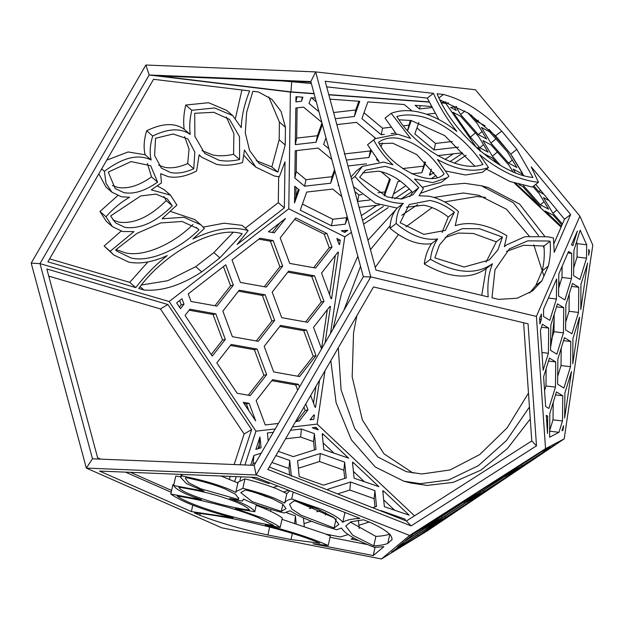 <?xml version="1.0" encoding="UTF-8"?>
<svg xmlns="http://www.w3.org/2000/svg" width="624" height="624" viewBox="0 0 624 624"><rect width="100%" height="100%" fill="white"/><g stroke="black" fill="none" stroke-linecap="round" stroke-linejoin="round"><path stroke-width="0.94" d="M236.083 502.031C219.781 495.557 200.725 490.628 178.909 487.227C180.11 493.022 223.088 506.93 249.522 510.065C247.744 507.718 243.266 505.042 236.083 502.031M193.768 168.769L194.813 152.045L187.941 138.941L173.051 133.996L155.548 138.294L154.596 155.524L161.374 168.113L170.641 172.544C177.473 173.862 185.18 172.606 193.768 168.769L187.715 163.527C179.135 167.365 171.428 168.62 164.596 167.302L158.636 165.165M256.191 505.292L263.999 508.357C272.228 511.789 278.32 515.003 282.274 517.998L280.184 527.459L265.2 524.948C288.031 530.681 307.421 536.835 323.372 543.41L328.224 545.501L330.314 536.039L325.463 533.949L281.978 519.347M280.184 527.459C276.229 524.464 270.137 521.251 261.908 517.819L235.388 508.521L254.764 511.758C253.422 509.051 248.375 505.853 239.616 502.18L229.655 498.443L242.416 501.15L243.532 499.005C252.798 503.872 266.269 508.521 283.936 512.944L290.238 510.744C299.177 516.851 314.66 523.193 336.671 529.753L341.492 528.037C344.659 533.551 355.618 539.994 374.361 547.373L383.877 546.694L373.238 555.571L313.022 543.824L328.224 545.501M256.339 504.629L254.764 511.758M284.349 207.886L284.989 161.819L279.31 176.787L274.443 176.046L255.871 167.17L244.444 150.041L242.541 162.56C233.017 165.313 224.367 165.914 216.606 164.362L201.575 157.178L199.126 154.807L196.599 171.031C186.077 176.374 176.631 178.253 168.254 176.67L160.664 173.698L161.452 182.902L151.289 189.891L170.477 195.14L176.904 205.062L162.092 218.79L183.862 217.261L200.819 224.788L204.391 228.462L192.933 239.039C213.938 228.758 232.346 225.943 248.157 230.607L237.143 244.483L284.349 207.886L278.304 202.644L245.357 228.181M319.839 543.27C292.274 531.086 230.771 516.204 194.47 512.928L199.867 515.307C219.11 522.725 241.792 529.292 267.899 535.018L291.041 539.534L319.839 543.27M277.891 172.123L259.1 163.441L249.577 150.517L245.302 132.889L246.644 112.398L252.868 91.291L258.515 91.97L271.908 99.341L281.05 111.439L285.464 127.304L285.215 145.01L277.891 172.123L271.846 166.881L256.222 160.649M317.296 508.895L294.286 500.737L289.528 504.278L291.993 509.168L301.236 515.268L334.082 527.982L338.84 524.433L333.707 517.382L317.296 508.895M192.91 224.539C172.325 244.982 142.81 257.267 125.112 252.767L116.048 249.53M131.157 258.008L116.969 251.23L115.596 249.959L137.03 233.353L160.664 222.947L182.075 221.481L197.59 228.509L198.962 229.78C178.37 250.224 148.863 262.509 131.157 258.008M225.404 489.06C214.586 484.653 201.388 480.831 185.819 477.602L185.414 478.39L188.674 482.804L200.671 488.771L238.298 499.434L238.703 498.646L235.607 494.348L225.404 489.06M157.576 182.114L150.696 165.719L131.087 161.585L108.28 172.099L115.159 188.495L123.919 192.683C134.02 194.407 145.236 190.882 157.576 182.114L151.531 176.873C139.191 185.64 127.967 189.158 117.866 187.434L112.437 185.523M271.939 498.49C264.654 495.472 255.84 492.625 245.497 489.926L240.763 492.648L252.244 501.673L281.284 511.352L286.018 508.638L282.633 504.005L271.939 498.49M172.318 205.819L167.248 198.861L156.016 194.111L140.689 195.944L110.581 215.982L115.651 222.94L124.925 227.37C140.018 229.375 155.821 222.191 172.318 205.819L166.273 200.577C149.768 216.949 133.973 224.133 118.872 222.128L112.913 219.991M238.056 483.007L221.029 476.011M235.958 491.579L238.048 482.118L244.936 478.873C257.751 482.048 268.632 485.48 277.563 489.161L286.829 493.646L284.739 503.116L275.473 498.631C266.542 494.949 255.661 491.517 242.845 488.335L235.958 491.579L235.958 492.469L228.938 489.2C215.951 483.935 200.203 479.505 181.701 475.886L180.609 477.329L181.256 474.396M284.739 503.116C285.238 501.267 287.563 499.879 291.697 498.958L320.83 509.036C332.764 514.036 340.088 518.466 342.794 522.327L344.893 512.858L344.471 512.288M232.744 115.651L214.648 107.968L191.779 110.276C189.751 119.028 189.228 127.085 190.211 134.441L184.158 129.199C183.183 121.844 183.706 113.786 185.734 105.035L208.603 102.726L226.699 110.409L232.744 115.651L241.27 127.655C241.644 116.119 244.429 103.873 249.623 90.901L153.543 79.303L47.9 261.823L135.759 287.609C145.096 275.48 155.587 264.794 167.24 255.559C152.958 262.127 140.135 264.319 128.77 262.135L113.74 254.951L110.167 251.277L133.957 231.629L122.538 231.496L112.421 226.66L105.994 216.739C113.186 208.611 121.064 202.114 129.62 197.239L121.532 196.802L111.938 192.215L106.01 183.3L104.411 171.311L101.665 168.932M258.375 517.678C239.725 509.66 204.368 500.222 177.138 495.986C188.783 505.105 238.711 520.361 273.881 525.541L258.375 517.678M239.608 159.541L239.499 136.734L229.515 119.379L213.72 112.304L194.704 113.287L194.906 136.469L204.797 153.457L218.993 160.243C225.217 161.491 232.097 161.257 239.608 159.541L233.563 154.3C226.044 156.016 219.172 156.25 212.94 155.002L201.958 150.618M479.552 228.735L462.462 228.634L448.009 235.006L439.483 244.959L434.842 257.907L464.155 267.01L489.286 259.982L497.89 249.896L502.453 237.081L479.552 228.735M486.073 262.166L496.314 241.831L473.421 233.485L458.359 233.048L445.084 237.572M429.842 200.452L409.235 204.547L400.163 222.721L423.829 234.359L445.325 230.428L454.397 212.261C446.191 205.889 438.001 201.95 429.842 200.452M442.034 232.518L448.258 217.004C440.053 210.639 431.87 206.7 423.704 205.202L406.388 207.215M554.003 243.493L564.517 219.242L570.656 214.492L554.245 252.338L553.433 237.986L547.693 236.753L524.963 236.691L506.415 244.959L504.348 246.667L506.86 235.724C497.188 229.889 487.703 226.13 478.405 224.468C469.88 222.986 462.158 223.384 455.231 225.677L458.422 211.481C448.594 203.151 438.68 198.05 428.696 196.186L419.063 195.749L423.368 188.526L414.554 178.994L432.728 182.637L447.369 177.606L441.238 182.356L422.362 187.294M548.839 241.02L527.686 240.856L509.426 248.859L495.011 269.724L491.969 297.804L498.568 299.38L517.179 298.225L532.709 290.815L541.952 280.699L548.262 266.152C550.235 258.617 550.852 250.318 550.111 241.254L548.839 241.02M529.519 293.038L535.821 285.449L542.123 270.902C544.097 263.367 544.713 255.068 543.98 246.004L523.536 245.279L506.477 251.386M417.261 115.783C409.804 114.481 402.987 114.715 396.794 116.485C416.231 148.855 460.668 173.597 482.906 164.408C467.384 139.955 438.812 118.786 417.261 115.783M474.497 165.851L444.592 135.517L411.122 120.526L399.064 119.792M384.852 166.382L365.391 170.258L359.642 177.286L387.145 196.927L401.762 199.001L412.987 194.743L418.727 187.707C408.127 175.898 396.833 168.784 384.852 166.382M409.679 196.81L412.589 192.457C401.989 180.648 390.702 173.534 378.713 171.132L362.56 172.942M398.876 138.442C390.741 137.069 383.963 138.364 378.534 142.334C391.529 168.683 431.434 187.91 444.085 173.917C431.644 154.331 416.575 142.506 398.876 138.442M437.143 177.341L416.699 154.534L392.738 143.192L379.337 143.66M438.773 119.504L427.292 98.101L433.43 93.35C439.405 106.774 447.213 119.457 456.862 131.399C443.266 120.643 429.686 114.013 416.114 111.517C406.832 109.902 398.518 110.518 391.186 113.365L410.6 138.38L397.722 134.176L375.25 138.645L373.667 139.987C378.729 149.331 385.156 157.607 392.948 164.814L383.705 162.115L362.372 166.358L355.001 176.475C370.484 194.711 386.584 203.666 403.315 203.338C398.806 208.377 396.419 215.093 396.131 223.501C410.74 235.599 424.577 240.747 437.65 238.937C433.813 244.577 431.41 251.347 430.435 259.264C455.536 273.647 476.213 275.137 492.469 263.741L486.166 268.624L481.736 295.363M338.278 347.794L341.117 389.984L354.721 428.563L377.832 456.979L406.31 471.666L421.871 473.983L450.091 469.966L479.786 454.522L507.148 427.822L528.473 393.065M413.111 473.101L383.978 453.812L362.341 419.874L352.178 376.888L353.535 332.865L356.834 315.728M552.318 337.093L554.12 318.926M544.144 248.368L543.161 245.848M538.606 235.732L513.341 202.714L481.432 185.788L464.794 183.308L443.586 185.195L421.044 193.105M395.959 209.539L367.949 240.263M357.833 256.261L341.749 292.578L333.037 329.082M559.549 285.363L558.745 279.942M544.705 236.285L519.605 204.095L488.14 187.551L484.77 186.748M336.859 238.454L339.066 244.39L339.604 244.483L340.244 240.146L336.859 238.454M337.919 252.143L321.539 273.078L331.055 298.646L331.594 298.748L338.458 252.236L337.919 252.143M314.488 275.8L288.584 271.167L272.197 292.11L281.713 317.678L307.616 322.304L324.004 301.369L314.488 275.8L311.719 276.432L287.812 272.158M279.911 266.768L282.68 266.136L273.164 240.568L270.395 241.199L279.911 266.768L264.303 286.72M294.668 219.375L324.184 234.133L329.254 247.744L313.638 267.688M272.314 232.456L279.778 222.916M335.306 255.481L329.534 294.567M327.296 309.738L321.524 348.824M315.986 386.295L313.513 403.088M311.267 418.259L311.064 419.671M305.768 403.946L307.983 409.882L305.214 410.522L296.494 421.66M305.214 410.522L303.943 407.105M297.656 390.211L295.698 384.953L271.783 380.679M248.898 410.795L246.355 403.978L244.054 403.564M230.459 345.446L254.374 349.721L263.89 375.289L248.274 395.234M211.232 354.541L222.565 340.057L213.041 314.488L189.134 310.214M184.002 304.192L181.974 298.74L176.639 302.874L180.508 308.654L184.002 304.192L181.233 304.824L179.642 300.542M181.233 304.824L179.462 307.094M233.345 285.16L216.957 306.103L191.053 301.47L188.23 293.888L225.763 264.794L233.345 285.16L230.576 285.792L223.431 266.604M230.576 285.792L214.96 305.744M324.004 301.369L321.243 302L311.719 276.432M321.243 302L305.627 321.953M258.859 239.14L270.395 241.199M274.669 320.393L258.281 341.336L232.378 336.703L222.862 311.134L239.242 290.191L265.145 294.824L274.669 320.393L271.9 321.025L256.292 340.977M271.9 321.025L262.384 295.456L238.469 291.182M297.617 376.21L313.225 356.257L303.709 330.689L279.794 326.414M280.207 237.845L295.799 217.924L326.953 233.501L332.015 247.104L315.635 268.047L289.731 263.414L280.207 237.845M285.55 218.439L268.382 231.754L274.303 232.814L285.55 218.439M282.68 266.136L266.292 287.071L240.388 282.446L232.011 259.943L260.036 238.22L273.164 240.568M212.277 356.101L225.326 339.425L215.81 313.856L189.907 309.223L185.047 315.432L212.277 356.101M250.271 395.593L237.151 393.245L216.817 362.879L231.231 344.456L257.135 349.081L266.659 374.657L250.271 395.593M255.661 420.896L249.124 403.346L243.196 402.285L255.661 420.896M299.481 387.052L298.459 384.314L272.555 379.688L256.175 400.624L265.231 424.96L278.421 423.431M295.643 421.45L299.263 421.028L307.983 409.882M314.418 415.015L313.888 414.921L310.081 419.78L313.778 419.351L314.418 415.015L313.677 415.186M310.674 395.476L315.026 407.168L315.565 407.261L319.582 380.094M325.081 342.826L330.447 306.493L329.909 306.4L313.521 327.343L321.555 348.917M264.186 346.367L273.702 371.935L299.606 376.568L315.994 355.625L306.478 330.057L280.574 325.424L264.186 346.367M31.2 263.117L86.338 468.094L92.492 458.796L39.991 263.624L149.167 75.005L145.86 65.021L31.2 263.117L39.991 263.624L169.151 301.532L288.795 208.79L344.791 236.792L330.525 333.419M169.151 301.532L255.957 431.176L275.231 428.953M292.445 426.964L317.132 424.117L414.5 515.83M325.018 370.695L317.132 424.117M332.015 247.104L329.254 247.744M326.953 233.501L324.184 234.133M249.124 403.346L246.355 403.978M298.459 384.314L295.698 384.953M215.81 313.856L213.041 314.488M225.326 339.425L222.565 340.057M330.447 306.493L329.698 306.665M265.145 294.824L262.384 295.456M306.478 330.057L303.709 330.689M315.994 355.625L313.225 356.257M257.135 349.081L254.374 349.721M266.659 374.657L263.89 375.289M337.717 252.408L338.458 252.236M340.244 240.146L337.475 240.778M562.162 430.108L562.981 430.201L561.959 430.739L563.472 425.849M564.634 418.033L564.915 392.863L571.506 371.522L564.634 418.033M563.909 388.027L557.599 384.189L557.872 359.018L564.463 337.685L570.781 341.515L570.5 366.686L563.909 388.027M555.446 387.106L555.727 361.936L549.409 358.098L543.613 376.873L545.657 406.497L548.855 408.447L555.446 387.106L545.969 385.975L544.557 390.546M547.716 416.192L547.521 433.469L546.265 415.319L547.716 416.192L546.32 416.029M558.979 432.307L562.489 420.95L562.762 395.78L556.452 391.942L549.861 413.275L549.596 437.229L558.979 432.307L549.502 431.176L553.012 419.819L553.199 402.472M562.981 430.201L563.62 425.864M579.649 317.343L572.777 363.854L572.926 338.598L579.501 317.327M587.66 263.086L580.936 284.341L580.796 309.59L587.512 263.063M588.674 255.255L588.736 249.405L589.446 250.996L588.674 255.255M580.172 230.194L573.901 250.497L573.62 275.668L579.938 279.505L586.521 258.172L586.669 244.772L580.172 230.194M572.894 245.661L571.451 244.787L577.418 231.02L572.894 245.661M558.815 273.936L558.566 296.088L564.884 299.926L571.475 278.585L571.748 253.414L568.55 251.472L558.815 273.936M543.52 316.508L543.598 309.044L556.639 278.951L556.421 299.005L549.83 320.338L543.52 316.508M541.367 319.426L539.963 323.973L539.573 318.334L541.429 314.051L541.367 319.426L539.635 319.215M548.41 353.262L543.161 370.258L540.415 330.587L542.373 324.254L548.683 328.091L548.41 353.262L541.928 352.49M557.427 303.841L550.836 325.174L550.555 350.345L556.865 354.182L563.456 332.849L563.737 307.679L557.427 303.841M565.609 329.932L565.89 304.762L572.481 283.421L578.791 287.258L578.51 312.429L571.919 333.77L565.609 329.932M145.86 65.021L315.658 71.908L475.441 89.755L579.883 216.122L536.414 316.415L545.54 448.664L564.182 438.875L427.424 530.806L381.436 558.979L409.625 535.462L545.54 448.664M579.883 216.122L592.8 245.092L564.182 438.875M545.969 385.975L546.156 368.628M558.659 288.265L561.99 277.454L562.115 266.323M573.706 267.844L577.044 257.041L577.192 243.641L576.498 242.081M561.21 348.215L561.023 365.563L557.684 376.366M554.174 314.371L553.979 331.718L550.641 342.521M569.228 293.951L569.033 311.298L565.695 322.109M553.012 419.819L562.489 420.95M555.532 394.914L562.762 395.78M571.561 286.393L578.791 287.258M556.507 306.813L563.737 307.679M553.979 331.718L563.456 332.849M548.363 298.046L556.421 299.005M577.044 257.041L586.521 258.172M586.669 244.772L577.192 243.641M548.496 361.07L555.727 361.936M541.453 327.233L548.683 328.091M569.033 311.298L578.51 312.429M561.023 365.563L570.5 366.686M563.55 340.657L570.781 341.515M561.99 277.454L571.475 278.585M567.91 252.954L571.748 253.414M588.721 250.91L589.446 250.996M425.389 531.625L430.966 528.029L425.389 531.625M436.441 524.347L446.121 517.273L469.264 502.289L436.418 524.324M445.622 517.335L432.697 524.924L442.642 517.694L465.512 502.866L478.444 495.269L468.491 502.507L445.622 517.335L444.904 516.22M403.174 542.435L403.853 543.488L426.73 528.661L436.675 521.43L423.751 529.019L403.619 542.069L397.301 547.334L403.853 543.488M426.075 527.654L426.73 528.661M398.385 547.17L391.552 552.131L398.385 547.17M418.025 536.133L440.154 521.009L427.222 528.606L404.352 543.434L394.883 550.313L418.025 536.133L417.316 535.025M507.281 476.705L474.458 498.771L484.411 491.533L507.281 476.705M545.844 450.809L522.701 465.793L512.756 473.031L545.844 450.809M551.047 447.291L554.377 445.068L551.047 447.291M540.992 452.104L519.223 466.214L509.278 473.444L522.202 465.855L545.08 451.027L550.376 447.174L540.992 452.104M518.731 466.268L534.425 456.097L518.661 466.159M476.26 493.233L467.509 499.606L480.433 492.008L503.311 477.181L513.256 469.95L476.26 493.233M425.74 525.759L469.466 497.578L438.664 518.17L425.74 525.759M419.773 529.495L414.898 532.662L419.687 529.363M423.251 529.082L405.031 540.891L413.486 533.832L433.196 521.843L423.251 529.082L422.596 528.068M462.041 503.279L439.163 518.107L429.218 525.346L442.143 517.748L465.02 502.921L474.965 495.69L462.041 503.279M470.987 499.184L480.932 491.954L503.81 477.126L516.734 469.529L506.789 476.767L483.912 491.595L470.987 499.184M429.554 527.233L430.201 528.247M521.485 464.74L522.202 465.855M464.365 501.914L465.02 502.921M438.243 517.514L438.664 518.17M461.222 502.843L461.542 503.342M544.565 450.224L545.08 451.027M441.425 516.641L442.143 517.748M483.194 490.48L483.912 491.595M506.134 475.753L506.789 476.767M467.844 501.493L468.491 502.507M479.778 490.994L480.433 492.008M502.757 476.323L503.311 477.181M450.037 161.624L462.657 153.137L462.251 152.81L437.564 155.657M407.636 130.673L411.232 120.549M407.519 130.533L410.342 120.401M452.283 141.508L435.482 143.45L416.918 127.998M453.297 153.839L444.92 159.471M405.935 185.679L393.463 194.056M376.717 205.319L361.335 215.662M341.773 196.552L332.771 189.056L306.712 192.059L300.277 210.194L331.422 225.771L345.29 224.172L346.655 217.667L332.795 219.266L302.445 204.087M346.655 217.667L347.108 216.395M294.512 202.964L299.153 189.883L294.746 186.209L294.512 202.964L295.877 196.451L296.01 187.262M295.877 196.451L298.428 189.275M334.542 169.673L332.046 176.693L305.994 179.696L296.221 171.561L296.509 150.579M321.797 122.304L303.545 107.11L295.823 107.999L295.316 144.62L296.681 138.115L297.102 107.851M296.681 138.115L317.437 135.72L321.976 122.951M329.995 99.154L359.752 101.306L354.362 116.493L355.735 109.98L358.831 101.244M316.298 101.845L311.454 97.812M355.735 109.98L333.59 112.531M425.521 162.419L421.879 172.692L424.835 161.71M423.244 166.187L402.652 168.558M391.115 127.234L382.574 128.216L364.018 112.765M408.634 125.213L403.572 125.798M325.728 138.505L326.282 138.965M371.249 151.047L368.971 157.459L370.344 150.953L344.284 153.956M370.344 150.953L370.648 150.095M374.509 139.222L375.008 137.795M354.853 191.56L358.894 194.93L362.053 194.563M378.074 192.715L384.953 191.927L389.626 178.768M426.629 114.254L435.014 113.287M458.5 147.147L434.109 149.955L414.82 133.895L418.899 122.421M431.449 169.198L429.437 174.868L429.835 175.204L433.906 172.466M431.309 106.486L415.093 105.308L419.5 108.982L431.863 107.562M384.322 134.363L381.209 134.722L361.92 118.669L367.871 101.891L404.258 104.528L411.949 110.924M395.569 133.068L391.108 133.583M318.942 111.696L309.02 103.436L311.025 97.781L315.284 98.093M354.362 116.493L335.252 118.693M301.462 101.26L295.909 101.899L295.979 96.689L302.905 97.196L301.462 101.26L302.32 97.149M295.316 144.62L316.072 142.233L322.382 124.465M334.948 171.187L330.681 183.199L304.629 186.202L294.856 178.066L295.23 150.727L318.162 148.083L331.781 159.424M345.29 224.172L347.513 217.909M347.779 230.357L341.328 230.724L344.713 232.417L347.779 230.357M362.606 220.389L383.425 206.396M359.315 208.143L359.619 207.293L379.462 205M421.879 172.692L411.746 173.862M378.869 161.585L376.529 159.635L376.826 158.816M381.186 146.523L382.45 142.974M394.727 198.806L409.36 188.963M391.958 198.299L397.909 181.553L400.546 181.249M325.97 137.81L323.63 144.409L328.934 148.824M375.742 138.403L356.452 122.343L336.843 124.605M368.971 157.459L346.382 160.064M338.536 184.532L338.239 185.375L338.918 185.944M366.53 163.839L347.966 165.976M384.478 195.905L390.351 179.377L381.038 171.623M357.505 201.412L369.704 200.031M441.613 102.991L445.739 103.288L476.83 148.036M466.144 155.22L454.373 163.129M435.973 175.5L431.855 178.269M411.902 191.677L400.92 199.064M388.253 207.581L363.613 224.141M351.398 232.354L344.791 236.792M288.795 208.79L290.402 92.048L314.122 93.772M328.832 94.832L429.125 102.086M419.5 108.982L420.194 105.682M434.109 149.955L435.482 143.45M357.529 201.435L358.894 194.93M316.072 142.233L317.437 135.72M332.795 219.266L331.422 225.771M392.293 197.371L392.09 198.331M429.835 175.204L430.583 171.631M381.209 134.722L382.574 128.216M296.985 96.767L295.909 101.899M384.142 195.764L384.953 191.927M330.681 183.199L332.046 176.693M304.629 186.202L305.994 179.696M296.221 171.561L294.856 178.066M344.713 232.417L345.166 230.279M456.651 106.478L455.816 106.618L460.629 114.551L464.888 110.986M475.394 132.896L470.395 137.077L453.008 112.25L460.84 116.431L478.561 136.484L488.054 152.147L479.825 147.748L470.395 137.077M545.275 210.935L561.405 226.411M484.715 153.894L487.484 156.788M477.812 147.67L480.23 149.955L478.093 147.436M285.613 438.781L300.635 437.05L301.408 429.023L290.534 430.279M273.312 432.268L267.384 432.955L268.211 441.082M252.533 465.278L253.11 463.515L255.7 462.688M253.11 463.515L253.89 455.489L250.708 465.208M259.966 436.909L255.879 449.413L261.074 447.767L259.966 436.909L259.186 444.935L257.938 448.765M325.962 534.152L340.4 536.975L348.145 534.518M322.678 433.703L322.21 433.852L323.825 449.67L348.629 458.149L322.678 433.703L322.444 436.145M323.131 442.884L334.261 453.375M383.69 499.925L394.82 510.416M383.003 493.186L383.237 490.745L409.188 515.19L384.384 506.711L382.769 490.893L383.237 490.745M315.931 427.346L312.234 427.775L317.881 429.78L318.349 429.632L315.931 427.346L315.767 429.031M330.049 537.272L367.458 544.565M273.351 499.083L255.52 492.734M92.492 458.796L254.163 465.348L363.34 276.728L310.838 81.557L315.658 71.908L370.796 276.884L536.414 316.415M125.494 472.134L171.226 492.297M173.846 484.731L172.926 484.591L170.836 494.06C181.974 501.946 202.753 509.886 233.165 517.881L191.365 511.563L99.551 471.081L255.996 477.43L359.978 518.396C351.429 518.879 345.696 520.19 342.794 522.327M180.734 476.767L175.757 476.065L173.667 485.534C175.96 489.598 185.219 494.333 201.435 499.738L170.836 494.06M286.829 493.646L289.825 490.76M350.298 522.046L375.882 536.414C382.067 536.071 386.724 535.259 389.852 533.988L387.761 543.449L391.966 539.635M334.565 518.014L295.893 501.236M310.838 81.557L149.167 75.005L290.402 92.048M190.211 134.441C180.749 127.85 168.254 128.38 152.708 136.024L146.663 130.783C162.201 123.139 174.697 122.608 184.158 129.199M104.411 171.311C122.78 157.451 138.364 153.683 151.172 160.009C149.464 153.052 149.978 145.057 152.708 136.024M242.213 233.774L219.905 257.845L201.763 271.908C180.851 285.503 161.561 291.541 143.894 289.996L138.731 288.483C164.767 252.205 215.943 225.147 242.213 233.774M392.028 539.222L391.849 540.041C393.112 535.431 385.702 529.48 369.603 522.194L363.488 519.784L351.094 521.758L345.735 526.001L352.654 535.166L373.792 545.883C379.977 545.54 384.634 544.729 387.761 543.449M381.436 558.979L221.871 527.849L86.338 468.094L256.136 474.981L409.625 535.462M180.609 477.329L186.428 483.6L204.048 491.174L173.667 485.534M243.649 499.067L243.508 499.707L243.532 499.005M285.464 127.304L279.412 122.062L268.741 96.884M279.412 122.062L279.17 139.768L271.846 166.881M232.947 232.588L213.86 252.595L195.71 266.666L167.731 280.706L141.484 285.012M151.531 176.873L147.373 163.449M233.563 154.3L233.899 133.676L226.309 116.969M151.172 160.009L145.119 154.768C143.411 147.81 143.926 139.815 146.663 130.783M145.119 154.768L128.131 151.952L106.751 160.142M111.938 192.215L105.885 186.974L98.842 173.8M117.679 195.671L99.949 211.489L106.376 221.419L112.421 226.66M121.056 231.153L104.122 246.035L113.74 254.951M147.904 261.963L129.714 282.368L49.608 258.859M235.451 118.318L241.917 89.965M166.273 200.577L163.94 196.568M248.157 230.607L242.112 225.365L224.071 223.197L203.206 227.097M200.819 224.788L194.774 219.547L170.695 211.52M170.477 195.14L164.424 189.891L157.466 185.921M255.871 167.17L249.826 161.92L243.883 155.399M278.663 176.717L278.304 202.644M187.715 163.527L189.049 149.027L184.634 136.648M523.575 175.367L510.721 154.151L495.565 135.821L468.608 113.311L440.037 99.949M486.33 268.492C470.075 279.887 449.397 278.39 424.297 264.007L430.435 259.264M353.512 186.592L375.531 203.26L397.176 208.088C392.675 213.127 390.281 219.843 390 228.251C404.602 240.349 418.447 245.497 431.512 243.688C427.682 249.327 425.272 256.097 424.297 264.007M362.372 166.358L356.234 171.109L350.945 177.037M379.119 161.6L367.536 144.737L373.667 139.987M375.25 138.645L367.536 144.737M396.271 133.942L385.047 118.108L391.186 113.365M427.292 98.101L326.687 86.861M564.517 219.242L535.727 184.408M570.656 214.492L531.242 166.811L538.457 182.294L532.319 187.044L509.831 181.459L486.463 169.12M538.457 182.294C518.965 180.133 499.34 170.89 479.575 154.573L488.514 167.528L482.375 172.279L465.52 174.985L445.918 171.031M433.43 93.35L325.182 81.26L375.983 270.122L488.186 296.899C487.172 284.349 488.6 273.304 492.469 263.741M501.704 131.071C483.272 112.078 463.858 99.879 443.446 94.474L437.089 93.764C452.837 133.201 500.253 174.595 532.951 177.466L516.851 149.401L501.704 131.071L495.565 135.821M488.514 167.528C473.756 172.879 456.729 170.196 437.424 159.471L448.952 176.264L447.369 177.606M476.993 147.927L480.581 151.304M514.324 183.089L561.093 227.144M330.829 360.664L336.079 402.605L351.413 439.889L375.258 467.002L403.806 481.19L410.522 482.953L427.151 485.441L453.235 482.36L480.886 470.137L507.491 448.484L530.267 419M363.34 276.728L370.796 276.884L256.136 474.981L254.163 465.348M171.631 490.472L130.502 472.337M100.519 459.116L97.64 457.852L46.839 268.991L167.879 304.52L251.612 429.577L240.1 464.779M236.223 476.627L234.686 481.338M255.957 431.176L244.904 464.974M241.028 476.822L239.928 480.176M301.408 429.023L314.363 433.618L315.978 449.436L293.257 456.635L278.335 451.347M352.958 462.22L352.49 462.376L354.104 478.195L378.908 486.673L352.958 462.22L352.724 464.669M358.394 520.237L359.237 528.512M380.305 510.728L380.827 510.931M405.35 520.595L405.202 519.176L380.866 510.549M296.174 523.52L295.394 515.837L286.143 512.561M267.392 508.373L265.481 508.981M304.262 526.11L303.42 517.897M316.75 511.797L320.947 510.471M350.743 521.882L350.813 522.561M354.003 538.114L351.039 539.05L358.628 540.532M270.145 483.007L268.632 483.483L250.957 477.22M253.89 455.489L261.214 453.164M291.353 476.291L289.739 460.465L275.894 455.559M266.019 496.189L266.074 496.759M258.991 505.588L257.899 505.939M320.307 453.508L297.586 460.707L299.2 476.525L323.536 485.152L346.258 477.953L344.643 462.134L320.307 453.508L319.527 461.534L298.35 468.242M309.34 508.7L313.521 507.374M277.813 486.018L273.265 487.461M372.645 507.71L376.537 506.477L374.923 490.651L350.587 482.032L327.865 489.224L327.951 490.097M269.287 466.978L406.396 521.001L531.781 440.934L523.622 322.764M314.067 93.545L290.963 91.876L158.597 75.902L310.978 82.079M445.949 101.876L441.418 102.617M429.023 101.868L328.77 94.614M445.739 103.288L448.492 102.843M522.233 172.778L512.132 156.164M543.91 194.314L538.91 191.646L533.816 185.882M507.359 150.088L489.154 129.457M562.45 224.016L552.942 213.26L543.449 197.597L549.136 200.632M484.559 154.027L492.593 158.098L497.383 163.511M515.986 183.628L540.79 206.996L522.873 186.615L518.887 184.493M561.974 225.116L553.153 215.132L545.119 211.068M471.182 115.019L476.876 121.454L485.043 125.736M467.727 112.741L477.087 123.334L486.58 138.996L478.351 134.605L460.629 114.551M450.653 107.461L456.3 110.479L454.132 106.891L450.653 107.461M523.442 185.624L540.384 204.789L548.613 209.18L539.12 193.526L532.958 186.553M522.904 175.172L521.399 173.472L513.17 169.073L515.268 172.536M490.909 143.068L481.416 127.413L489.645 131.804L507.367 151.858L516.859 167.513L508.63 163.121L490.909 143.068L495.908 138.887M512.795 171.53L508.841 165.001L491.119 144.947L482.89 140.556L492.383 156.218L500.448 165.344M48.766 276.143L160.407 308.919L244.14 433.976L234.148 464.537M230.272 476.385L229.39 479.068M353.41 471.409L364.541 481.892M300.635 437.05L313.583 441.636L314.434 449.927M264.358 495.604L264.42 496.181M289.739 460.465L288.959 468.491L271.908 462.454M288.959 468.491L289.622 474.997M259.529 448.258L259.186 444.935M304.005 523.614L311.462 521.251M358.909 525.283L369.182 522.031M344.643 462.134L343.863 470.161L344.713 478.444M343.863 470.161L319.527 461.534M288.756 490.331L283.678 491.938M374.993 506.969L374.143 498.677L349.807 490.051L337.631 493.912M267.86 469.451L411.107 525.899L536.492 445.825L528.068 323.825L373.503 286.931L267.86 469.451M311.353 83.483L282.188 80.909M290.963 91.876L291.72 82.064M440.887 101.611L440.996 100.23M531.781 440.934L536.492 445.825M406.396 521.001L411.107 525.899M251.612 429.577L244.14 433.976M167.879 304.52L160.407 308.919M403.806 481.19L420.443 483.678L448.625 479.989L478.413 465.637L506.477 440.505L529.441 407.035M550.586 347.35L552.201 337.935M543.949 276.112L533.754 244.78M529.175 236.036L506.477 209.251L478.928 195.32L463.367 192.995L433.898 197.434M417.635 204.656L401.762 215.264M390.156 225.592L370.469 249.623M360.539 266.315L343.847 310.393M369.08 279.841L370.672 276.424M375.258 267.415L398.377 234.569M405.943 226.816L432.128 207.605M444.616 201.919L476.791 196.521L485.55 197.402M351.515 179.166L355.001 176.475M397.176 208.088L403.315 203.338M390 228.251L396.131 223.501M431.512 243.688L437.65 238.937M412.589 192.457L418.727 187.707M510.721 154.151L516.851 149.401M439.023 97.898L443.446 94.474M543.98 246.004L550.111 241.254M542.123 270.902L548.262 266.152M535.821 285.449L541.952 280.699M448.258 217.004L454.397 212.261M496.314 241.831L502.453 237.081M135.759 287.609L129.714 282.368M110.167 251.277L104.122 246.035M105.994 216.739L99.949 211.489M191.779 110.276L185.734 105.035M192.777 505.183L191.365 511.563M293.21 492.094L291.697 498.958M244.936 478.873L242.845 488.335M182.021 474.427L181.701 475.886M282.867 504.176L281.284 511.352M238.664 497.757L238.298 499.434M219.905 257.845L213.86 252.595M201.763 271.908L195.71 266.666M143.894 289.996L140.111 286.72M375.882 536.414L373.792 545.883M198.962 229.78L196.139 227.339M336.172 518.513L334.082 527.982M285.215 145.01L279.17 139.768M292.383 533.473L291.041 539.534M269.669 527.007L267.899 535.018M200.242 513.583L199.867 515.307M375.055 547.357L373.238 555.571M314.363 433.618L313.583 441.636M356.062 539.222L355.984 540.01M270.839 509.418L270.66 511.306M295.394 515.837L294.692 523.06M405.202 519.176L405.077 520.486M350.587 482.032L349.807 490.051M374.923 490.651L374.143 498.677M325.595 512.655L325.369 514.979M538.91 191.646L540.563 190.265M552.942 213.26L556.858 209.984M492.383 156.218L497.383 152.038M508.63 163.121L512.327 160.033M476.876 121.454L478.351 120.229M479.825 147.748L483.522 144.659M540.384 204.789L544.081 201.7M478.351 134.605L482.048 131.516M481.432 185.788L488.14 187.551M504.403 246.519L506.415 244.959M201.575 157.178L199.134 155.064"/></g></svg>
